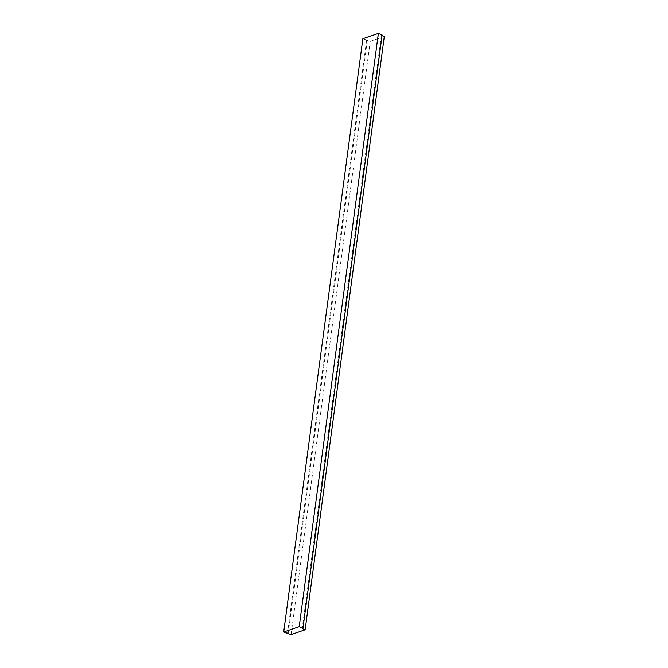 <?xml version="1.0" encoding="UTF-8"?>
<svg xmlns="http://www.w3.org/2000/svg" width="668" height="668" viewBox="0 0 668 668"><rect width="100%" height="100%" fill="white"/><g stroke="black" fill="none" stroke-linecap="round" stroke-linejoin="round"><path stroke-width="0.5" stroke-dasharray="3.34 2.5" d="M384.292 36.523L370.239 41.332L362.874 38.702M382.113 35.02L381.386 35.27L382.046 35.554M291.081 634.6L370.239 41.332M367.342 40.072L288.184 633.347M366.615 40.322L287.449 633.59M381.386 35.27L302.228 628.538"/><path stroke-width="1" d="M283.708 631.978L362.874 38.702L378.372 33.4L382.113 35.02L302.955 628.287L299.214 626.668L283.708 631.978L291.081 634.6L305.126 629.79L302.228 628.538L302.955 628.287M382.046 35.554L384.292 36.523L305.126 629.79M378.372 33.4L299.214 626.668"/></g></svg>
